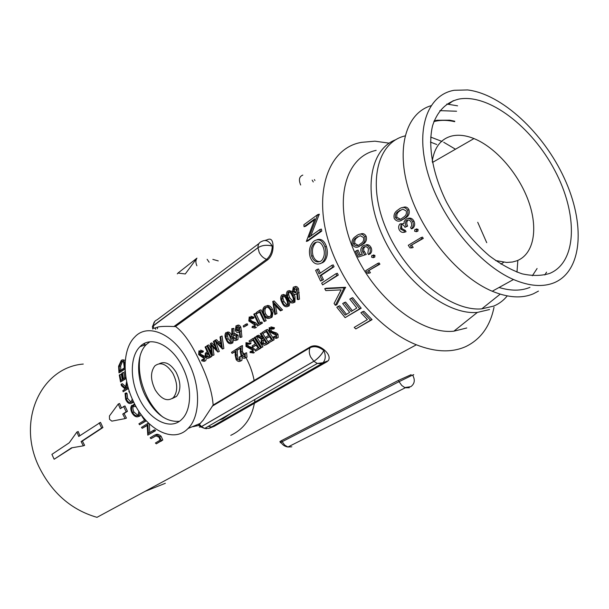 <?xml version="1.0" encoding="UTF-8"?>
<svg xmlns="http://www.w3.org/2000/svg" width="609" height="609" viewBox="0 0 609 609"><rect width="100%" height="100%" fill="white"/><g stroke="black" fill="none" stroke-linecap="round" stroke-linejoin="round"><path stroke-width="0.91" d="M172.895 373.386C166.729 364.068 160.73 361.548 154.907 365.842C150.278 371.924 150.4 379.978 155.28 390.011C161.37 399.39 167.391 401.932 173.352 397.639C177.965 391.587 177.813 383.503 172.895 373.386M172.271 398.545L176.519 396.406C181.147 390.361 181.002 382.3 176.085 372.213C170.642 363.74 165.047 360.909 159.322 363.71M140.062 355.922C137.847 370.31 140.694 384.903 148.596 399.71C152.6 406.812 157.328 412.59 162.778 417.02M144.95 343.194L143.61 345.425M423.293 238.393L422.479 237.129L421.085 237.579L408.274 245.275L409.941 247.863L411.783 247.901L410.382 245.754L423.293 238.393L421.9 238.842L421.085 237.579M411.783 247.901L413.184 247.444L411.768 245.298M416.32 231.717L416.708 229.867L414.973 229.319L414.569 231.169L416.32 231.717L417.903 231.123L418.094 229.433L416.35 228.885M404.658 232.166L403.98 230.872L400.516 229.022L401.095 224.858C402.808 224.485 404.102 225.307 404.97 227.332L406.272 226.533C405.061 224.394 405.114 222.43 406.431 220.641L406.812 220.351C408.723 219.605 410.215 220.298 411.281 222.43L411.813 225.3L410.633 227.53L411.319 228.832C413.404 226.891 413.831 224.493 412.613 221.646C410.991 218.7 408.822 217.855 406.096 219.095L404.239 221.379L403.889 223.64L400.037 223.891C398.514 225.596 398.248 227.576 399.23 229.837C400.562 232.09 402.366 232.866 404.658 232.166L406.043 231.74L405.366 230.438L401.902 228.596L401.498 226.03M411.319 228.832L412.696 228.398C414.782 226.464 415.216 224.066 413.991 221.219C412.696 218.722 410.847 217.733 408.441 218.235M404.97 227.332L407.649 226.106C406.447 223.967 406.5 222.003 407.817 220.222L406.439 220.633M400.41 220.694L406.721 217.2C409.004 215.289 409.75 212.815 408.966 209.8C407.649 207.273 405.739 206.466 403.227 207.364M507.251 295.905C503.605 300.404 499.136 303.777 493.861 306.038L481.788 308.862C450.881 311.747 406.302 275.907 386.715 230.149C366.785 184.443 376.796 142.399 405.031 135.921M430.677 137.078L442.149 141.501M443.717 142.262L455.471 149.22M517.795 261.116L516.98 272.147M403.98 230.872L405.366 230.438M379.909 264.177L379.133 262.951L377.732 263.415L365.689 270.655L367.28 273.175L369.024 273.235L367.684 271.142L379.909 264.177L378.509 264.649L377.732 263.415M369.024 273.235L370.432 272.756L369.084 270.67M373.195 257.706L373.553 255.925L371.909 255.369L371.543 257.15L373.195 257.706L374.779 257.105L374.946 255.468L373.302 254.912M360.292 254.912L358.046 250.093L355.428 251.289L358.176 257.112L366.245 254.455L363.619 250.299L363.855 248.091L365.118 246.645L363.718 247.087C365.636 246.143 367.219 246.721 368.46 248.837L367.859 253.298L368.514 254.57L370.074 253.968C371.794 252.293 372.145 250.208 371.125 247.711C370.044 245.526 368.468 244.513 366.405 244.666M358.176 257.112L366.245 254.455M358.275 246.744L364.06 243.547C366.245 241.735 366.953 239.345 366.176 236.376C364.882 233.886 363.04 233.08 360.642 233.97M395.759 139.712C369.564 149.449 362.378 192.513 383.114 236.992C403.569 281.533 447.014 315.264 477.349 312.417L489.552 309.532M376.164 150.37C345.311 156.635 332.94 200.734 353.235 248.974C373.157 297.283 420.667 334.881 453.88 331.182L466.783 327.969M494.021 307.24C490.176 326.196 480.76 339.312 465.756 346.597C451.802 352.817 435.344 352.215 416.373 344.793C387.332 333.23 356.691 302.939 339.183 267.511C308.626 208.141 322.77 148.611 361.754 142.323L374.946 141.181L389.181 143.161M236.665 349.185L235.987 349.429L235.949 355.26L236.673 359.112L238.058 358.594L237.335 354.75L237.35 350.03M236.673 359.112L239.459 360.201L239.466 356.943L240.06 356.562L240.129 361.228L241.864 360.429L242.161 357.483M240.129 361.228C238.797 361.86 237.464 361.312 236.132 359.569L235.165 355.146L235.181 351.385L232.113 353.372L235.181 351.774M241.788 355.862L243.174 355.344L242.451 351.477L242.496 345.608L241.118 346.11L241.073 351.987L241.788 355.862L244.597 356.958L244.612 353.669L245.214 353.289L245.267 357.985C243.92 358.632 242.58 358.077 241.24 356.326L240.281 351.865L240.304 348.089L237.198 350.091L236.581 349.048L241.118 346.11M245.267 357.985L247.01 357.186L246.607 352.763L245.214 353.289M237.198 350.091L240.296 348.47M249.416 344.214L250.801 343.704L251.06 342.814L249.675 343.324L249.416 344.214L246.889 343.468L246.607 346.064L247.467 346.909L251.723 348.401L253.116 349.695L253.321 352.862L250.048 352.558L250.185 351.591L252.59 351.865L252.529 350.129L245.99 346.437L245.967 342.661L249.675 343.324M253.116 349.695L254.516 349.178L253.116 347.884L248.853 346.392L247.992 345.554L247.703 343.735M253.032 353.098L254.425 352.573L253.321 352.862M255.506 351.165L260.812 348.181L254.28 337.995L252.895 338.497L259.411 348.706L255.506 351.165L254.806 350.137L258.079 348.066L256.008 344.953L252.743 347.031L252.073 345.996L255.338 343.91L252.902 339.959L249.644 342.06L249.02 341.002L252.895 338.497M252.743 347.031L256.176 345.212M249.644 342.06L253.07 340.241M260.926 347.747L262.951 346.833L256.404 336.617L255.019 337.12L261.55 347.351L260.926 347.747L254.395 337.523L255.019 337.12M265.798 344.839L268.896 343.08L262.304 332.803L260.918 333.306L267.496 343.605L266.08 344.496L264.39 345.364L261.238 343.682L261.185 339.913L261.923 339.327L256.442 336.198L257.211 335.696L262.7 338.832L263.21 338.505L260.287 333.709L260.918 333.306M262.563 337.462L258.604 335.201L257.211 335.696M268.767 342.806L274.187 339.746L267.557 329.408L266.171 329.911L272.786 340.271L268.767 342.806L268.051 341.763L271.424 339.624L269.323 336.465L265.958 338.612L265.28 337.553L268.638 335.407L266.171 331.395L262.814 333.557L262.182 332.484L266.171 329.911M265.958 338.612L269.498 336.731M262.814 333.557L266.339 331.684M274.461 327.764L273.06 328.266L272.779 329.195L274.172 328.693L274.461 327.764L270.898 326.873M277.986 334.303L276.585 334.813L276.448 338.338L278.161 337.561L277.986 334.303L276.539 332.986L272.101 331.494L271.211 330.634L270.936 328.731M280.566 441.654L279.843 441.639L281.624 440.558L398.4 380.404L411.136 374.687M320.494 363.862L321.453 363.314M141.06 414.432L140.375 415.627L139.012 416.335M133.592 404.46L134.68 404.056M146.297 420.819L139.568 424.755L138.913 423.818L144.569 420.24L141.859 416.153L142.186 415.939M149.342 423.879L149.723 432.596M153.377 430.365L154.762 429.802L155.546 430.692L147.781 435.146L147.157 425.219L142.186 428.325L141.486 427.404L147.82 423.445L148.368 433.433L153.377 430.365L154.161 431.256L147.781 435.146M147.165 425.516L142.186 428.325M156.125 435.816L150.994 438.64L150.172 437.772L154.024 435.443C155.493 434.362 157.366 434.811 159.642 436.805L161.355 440.566L156.3 443.839L155.409 443.002L160.083 440.155L159.033 437.254L155.904 435.831L150.994 438.64M155.424 434.872C156.894 433.783 158.782 434.232 161.073 436.219L162.809 439.964L156.3 443.839M355.801 328.936L372.076 319.656L363.893 311.252L362.401 311.808L370.531 320.25L355.801 328.936L354.217 327.391L367.402 319.588L360.878 312.729L362.401 311.808M345.113 317.639L361.198 308.215L352.725 297.687L351.294 298.197L359.721 308.763L345.113 317.639L336.792 307.24L338.254 306.327L345.196 315.112L349.657 312.387L342.684 303.564L344.176 302.635L351.149 311.481L356.798 308.032L349.787 299.141L351.294 298.197M346.468 314.335L339.693 305.802L338.254 306.327M352.421 310.704L345.608 302.117L344.176 302.635M335.376 305.307L336.807 304.797L345.531 287.296L326.119 288.24L324.719 288.719L344.115 287.783L335.376 305.307L334.082 303.488L341.109 289.876L325.807 290.607L324.719 288.719M322.61 284.905L338.307 275.07L337.34 273.258L335.94 273.723L336.899 275.534L322.61 284.905L321.659 283.116L335.94 273.723M477.722 222.27L486.728 242.702M320.6 281.069L323.448 279.645L321.301 275.253L334.082 266.734L333.214 264.892L331.806 265.349L332.666 267.191L319.892 275.717L322.047 280.11L320.6 281.069L315.637 270.419L317.068 269.452L319.04 273.898L331.806 265.349M298.501 288.696L297.101 289.161L298.098 299.636L299.499 299.156L298.501 288.696C297.428 286.672 296.149 286.032 294.657 286.786M293.218 302.84L294.946 302.094L295.038 296.75L294.2 294.832L292.8 295.304C294.406 298.014 294.657 300.443 293.553 302.574L293.218 302.84C290.889 303.381 289.047 302.003 287.684 298.714C286.146 295.944 286.009 293.477 287.281 291.315L287.585 291.064C289.793 290.569 291.536 291.977 292.8 295.304M287.775 298.897L287.014 299.156C288.605 301.858 288.856 304.264 287.76 306.38L289.153 305.893L289.815 302.536M280.406 310.887L282.507 309.935L274.157 300.953L272.756 301.425L281.114 310.423L280.406 310.887L273.745 303.822L275.527 314.092L274.826 314.556L272.756 301.425M274.826 314.556L276.92 313.612L275.512 305.771M270.084 318.043L272.139 317.038L273.167 311.245L272.451 309.243C271.028 306.494 269.262 305.261 267.145 305.543M264.146 321.582L266.171 320.669L261.025 309.798L259.624 310.27L264.786 321.164L264.146 321.582L259.48 311.823L256.777 313.643L256.29 312.516L259.624 310.27M260.188 322.709L255.803 313.308L254.41 313.787L258.962 323.516L260.5 322.504L261.063 323.607L257.371 326.036L256.808 324.94L258.338 323.935L253.786 314.206L254.41 313.787M257.371 326.036L262.449 323.12L261.885 322.016L260.5 322.504M255.453 322.603L254.06 323.082L255.255 324.46L256.64 323.973L255.719 322.8L251.563 321.004L250.839 320.106L250.771 318.149M254.813 328.084L256.48 327.36L254.813 328.084L252.042 327.497L252.271 326.47L254.524 326.774L254.653 324.917L248.822 320.989L249.218 316.962L252.651 317.692L252.309 318.636L249.774 318.02L249.454 320.593L250.177 321.483L254.06 323.082M240.859 327.239L239.474 327.726L240.547 337.462L241.925 336.967L240.859 327.239C239.87 325.32 238.72 324.688 237.403 325.335M236.863 340.058L237.967 339.51L238.149 335.171L234.617 333.405M231.976 336.206L230.636 336.678C232.12 339.251 232.379 341.497 231.42 343.415L232.79 342.92L233.361 339.967M222.414 349.026L223.868 348.47L222.064 336.016L220.686 336.503L222.414 349.026L214.604 340.598L215.221 340.18L217.626 342.905L220.542 340.964L220.055 336.929L220.686 336.503M214.741 340.758L213.949 341.04L217.862 352.017L219.309 351.462L215.784 341.961M217.862 352.017L211.216 345.288L212.541 355.511L213.995 354.963L212.846 347.008M209.054 358.001L211.787 356.41L207.014 346.148L205.636 346.635L210.417 356.912L207.692 358.503L205.218 356.722L205.225 353.311L207.174 351.789L205.081 347.016L205.636 346.635M205.728 357.567L204.487 358.016L204.144 361.381L205.751 360.68L206.245 358.846M154.853 321.293L152.41 326.599L153.316 325.67L153.734 328.457L158.591 326.85C162.245 326.325 167.346 326.218 173.892 326.538L175.506 326.508C183.362 332.111 191.249 343.362 199.173 360.254C207.532 377.245 212.191 392.173 213.15 405.031L310.636 346.666C314.868 344.861 319.382 345.927 324.186 349.863L323.836 350.556C318.987 346.727 314.411 345.767 310.118 347.663L310.636 346.666M324.658 350.289C328.868 354.111 330.101 357.574 328.358 360.703L321.887 363.603L323.036 362.72C325.655 359.599 325.929 355.557 323.866 350.586C321.308 355.047 317.982 358.617 313.886 361.304L313.848 361.282C317.951 358.594 321.278 355.017 323.836 350.556L324.658 350.289L324.186 349.863M209.016 428.378L204.662 428.439L317.312 363.459L321.887 363.603L209.016 428.378L214.277 426.285L327.299 361.548M214.277 426.285L213.249 426.696M211.582 426.909L208.126 426.437M200.125 425.227L192.086 426.802M125.127 418.596L126.436 418.086L124.046 413.557L127.464 411.311L124.929 405.914L120.209 408.685L118.268 403.995L109.43 415.97L109.506 419.296L111.85 421.139L125.127 418.596L122.736 414.067L126.147 411.821L123.612 406.416M101.627 428.051L102.921 427.541L100.5 422.364L78.728 436.463L76.917 432.017L69.213 442.819L51.902 454.367L54.148 459.239L71.504 447.859L83.342 445.849L81.096 441.563L101.627 428.051L99.198 422.867M102.921 427.541L82.375 441.061L84.628 445.339L83.342 445.849M72.182 447.744L54.148 459.239M416.373 344.793L96.976 517.338C71.253 509.87 51.864 492.917 38.824 466.486C16.253 419.662 41.884 367.28 83.273 364.06M189.239 363.885C200.955 387.682 200.087 416.998 188.014 428.5C173.39 444.106 145.916 429.315 133.257 401.171C121.983 377.854 122.409 348.805 134.924 336.853C148.406 322.191 175.803 334.798 189.239 363.885M213.15 405.031L203.162 420.187L198.724 425.021L200.901 426.939L199.288 427.054M76.917 432.017L78.203 431.522L79.886 435.686M118.268 403.995L119.592 403.493L121.397 407.893M157.388 328.761L157.685 327.048M265.037 240.448L267.191 239.786C270.853 237.967 272.802 239.969 273.038 245.792L272.238 246.082L273.06 246.356L273.038 245.792M273.06 246.356C273.06 252.042 271.302 256.503 267.8 259.723L266.613 259.335C270.229 256.153 272.101 251.738 272.238 246.082C266.833 244.658 262.076 245.206 257.957 247.726L257.95 247.688C262.068 245.168 266.833 244.62 272.238 246.044C269.071 240.844 265.562 239.329 261.687 241.484C259.183 242.382 257.934 244.453 257.95 247.688L153.316 325.64C153.438 322.679 154.709 320.722 157.13 319.778L258.992 243.501M175.506 326.508L267.8 259.723M203.406 351.134L202.036 351.629L201.746 352.497L203.109 352.01L203.406 351.134L200.574 350.137M204.997 356.402L201.236 354.605L200.567 353.745L200.46 351.972M210.935 348.721L208.857 344.907L207.486 345.394L211.445 352.428L210.478 343.377L216.165 349.33L213.378 341.428L213.949 341.04M215.038 346.3L211.856 342.89L210.478 343.377M218.76 342.151L216.598 339.693L215.221 340.18M231.953 336.069C230.781 333.024 229.25 331.699 227.355 332.103M233.955 333.61L233.886 328.388L231.808 328.662L232.509 328.875L232.577 334.432L233.239 333.892C234.526 333.222 235.706 333.808 236.772 335.666L236.269 340.271C234.914 340.926 233.689 340.309 232.585 338.421L231.877 334.821L231.808 328.662M252.309 318.636L253.702 318.157L254.037 317.213L250.908 316.246M256.777 313.643L259.64 312.181M286.527 295.51L283.254 294.459M292.092 291.399L288.993 290.592M320.281 273.068L318.484 268.995L317.068 269.452M243.714 327.086L247.718 324.856L247.216 323.752L245.83 324.239L246.333 325.335L243.714 327.086L243.204 325.99L245.83 324.239M125.127 369.001L118.983 372.875L118.588 366.237L121.313 360.322C123.3 359.234 124.411 360.673 124.655 364.631L125.081 368.514L118.983 372.875M122.805 359.812L125.332 360.338M126.124 378.516L120.552 381.965L119.288 375.091L119.912 374.649L120.947 380.442L122.82 379.118L121.785 373.317L122.409 372.868L123.452 378.676L125.812 377.009L124.769 371.185L125.226 370.866M119.912 374.649L121.313 374.154L122.234 379.529M122.409 372.868L123.817 372.373L124.746 377.763M127.715 385.916L127.426 387.499M128.438 388.519L123.147 391.732L122.82 390.674L125.157 389.067L121.442 385.733L121.062 384.203L125.385 388.146L126.664 381.432M121.062 384.203L122.424 383.708L125.644 386.692M132.968 400.562L131.879 402.884L133.204 402.382L131.43 403.249C129.222 404.239 127.281 402.914 125.621 399.276L125.058 393.361L125.743 394.023L126.276 398.918C127.631 401.894 129.207 402.991 131.011 402.206L132.267 399.002M125.058 393.361L126.39 392.866L127.075 393.528L127.601 398.423L130.828 401.978M320.547 263.583L324.155 261.619C327.452 257.569 328.19 252.507 326.386 246.417C324.308 240.7 321.194 238.462 317.061 239.71M310.742 236.064L319.276 214.193L317.67 214.627L308.908 237.373L319.862 229.532L320.281 231.481L306.35 241.415L314.883 218.791L304.051 226.708L303.868 224.744L317.67 214.627M306.35 241.415L307.849 240.974L321.78 231.047L321.377 229.098L319.862 229.532M304.051 226.708L305.634 226.266L314.45 219.826M372.076 319.656L370.531 320.25M361.198 308.215L359.721 308.763M345.691 287.547L344.275 288.034M345.531 287.296L344.115 287.783M338.307 275.07L336.899 275.534M334.082 266.734L332.666 267.191M321.301 275.253L319.892 275.717M323.448 279.645L322.047 280.11M321.78 231.047L320.281 231.481M319.314 214.642L317.715 215.084M368.514 254.57L368.681 254.425C370.401 252.743 370.752 250.649 369.732 248.152C368.049 245.176 365.864 244.384 363.185 245.77L362.446 246.318C360.703 248.046 360.338 250.17 361.358 252.682L362.401 254.212L358.899 255.377L356.646 250.535M276.448 338.338L273.342 337.812L273.494 336.815L276.014 337.066L275.968 335.27L269.17 331.54L269.186 327.634L273.06 328.266M274.895 336.297L273.494 336.815M274.187 339.746L272.786 340.271M268.896 343.08L267.496 343.605M262.951 346.833L261.55 347.351M260.812 348.181L259.411 348.706M251.578 351.073L250.185 351.591M242.451 351.477L241.073 351.987M232.113 353.372L231.504 352.329L235.987 349.429M237.335 354.75L235.949 355.26M298.098 299.636L297.253 299.377L296.994 293.523L296.256 294.155C294.779 294.893 293.5 294.276 292.427 292.32L293.249 287.25C294.733 286.489 296.012 287.128 297.101 289.161M276.92 313.612L275.527 314.092M282.507 309.935L281.114 310.423M266.171 320.669L264.786 321.164M262.449 323.12L261.063 323.607M254.037 317.213L252.651 317.692M253.656 325.982L252.271 326.47M247.718 324.856L246.333 325.335M240.547 337.462L239.786 337.196L239.451 331.76L238.804 332.324C237.495 332.963 236.345 332.354 235.356 330.504L236.018 325.815C237.327 325.168 238.477 325.8 239.474 327.726M233.886 328.388L232.509 328.875M223.868 348.47L222.491 348.972M212.541 355.511L206.923 345.775L207.486 345.394M213.995 354.963L212.625 355.458M219.309 351.462L217.946 351.964M211.787 356.41L210.417 356.912M204.144 361.381L201.64 360.756L201.83 359.805L203.855 360.163L203.946 358.427L198.648 354.59L198.96 350.83L202.036 351.629M203.193 359.31L201.83 359.805M127.007 383.015L125.994 388.489L128.027 387.088M127.075 393.528L125.743 394.023M128.91 391.861L129.093 390.643M144.584 418.901L145.878 420.773L139.568 424.755M155.546 430.692L154.161 431.256M148.573 423.148L147.82 423.445M148.771 423.339L147.979 423.658M127.464 411.311L126.147 411.821M124.046 413.557L122.736 414.067M82.375 441.061L81.096 441.563M152.41 326.561L257.957 247.726L259.236 252.522C261.017 255.925 263.476 258.193 266.613 259.335L173.892 326.538M212.099 406.272L310.118 347.663C308.847 350.358 309.029 353.471 310.659 357.011L313.848 361.282L200.871 426.909M199.463 424.344L201.495 426.627L200.901 426.939L204.662 428.439L201.495 426.627L313.886 361.304L317.312 363.459L323.036 362.72L328.358 360.703M212.846 259.388L218.258 260.911M209.153 262.235L207.129 259.32M126.055 378.098L120.552 381.965M128.332 388.161L123.147 391.732M127.601 398.423L126.276 398.918M131.879 402.884L131.43 403.249M139.933 415.977L138.608 416.495C136.378 417.5 134.186 416.335 132.024 413.001C130.44 409.743 130.372 407.177 131.841 405.312L135.16 404.977M139.903 412.795L138.608 416.495M162.809 439.964L161.355 440.566M161.073 436.219L159.642 436.805M177.272 273.867L178.003 273.053L185.281 273.959L196.935 258.147C195.558 260.226 195.542 262.761 196.89 265.76M230.765 435.344C243.577 429.276 251.456 418.596 254.395 403.303M254.577 402.229L254.958 399.428M254.136 380.496C252.636 372.518 249.88 364.814 245.876 357.376M245.191 356.143L242.451 351.621M219.042 420.141L222.856 418.855L231.671 412.856M138.745 397.51C148.824 419.845 170.543 431.355 182 419.099C191.584 409.971 192.231 386.814 183.005 368.034C172.446 345.113 150.781 334.965 140.024 346.635C130.174 356.037 129.801 379.026 138.745 397.51M149.799 341.847L146.396 344.481C136.507 353.875 136.081 376.773 144.995 395.157C154.496 413.511 165.945 422.235 179.343 421.314M136.119 406.721L132.435 406.226C131.27 407.748 131.331 409.857 132.633 412.537C134.376 415.308 136.172 416.305 138.015 415.528L138.837 411.334M119.471 371.323L124.312 367.844L123.696 362.918C123.231 361.206 122.447 360.718 121.343 361.464L119.204 366.481L119.471 371.323M132.435 406.226L133.759 405.723C132.587 407.246 132.655 409.347 133.957 412.027L132.633 412.537M133.569 405.655L132.754 405.967M133.957 412.027L137.763 415.3M121.062 361.7L122.538 361.19L120.658 365.979L120.841 370.341M120.658 365.979L119.204 366.481M122.371 361.114L121.343 361.464M270.609 328.289L269.909 328.647L269.817 331.136L270.708 331.996L275.139 333.496L276.585 334.813M272.779 329.195L270.145 328.457M271.211 330.634L269.817 331.136M272.101 331.494L270.708 331.996M276.539 332.986L275.139 333.496M247.307 343.316L246.889 343.468M247.992 345.554L246.607 346.064M248.853 346.392L247.467 346.909M253.116 347.884L251.723 348.401M241.134 356.158L240.06 356.562M297.009 293.903L296.256 294.155M287.433 306.647C285.134 307.164 283.307 305.794 281.959 302.528C280.429 299.765 280.292 297.314 281.548 295.175L281.845 294.931C284.03 294.444 285.75 295.852 287.014 299.156M271.591 317.487L270.198 317.974C267.694 319.23 265.478 318.164 263.552 314.784C262.251 311.595 262.449 308.984 264.131 306.951L264.679 306.502C267.077 305.269 269.201 306.342 271.058 309.722C272.436 312.904 272.33 315.508 270.746 317.525L270.198 317.974M272.451 309.243L271.058 309.722M250.482 317.67L249.994 317.845M250.839 320.106L249.454 320.593M251.563 321.004L250.177 321.483M255.255 324.46L255.095 327.848M239.466 332.095L238.804 332.324M238.149 335.171L236.772 335.666M237.647 339.776L236.269 340.271M231.146 343.636C229.098 344.055 227.446 342.722 226.183 339.647C224.767 337.021 224.614 334.737 225.733 332.788L225.977 332.59C227.911 332.209 229.464 333.572 230.636 336.678M200.049 351.545L199.47 351.835L199.204 354.24L199.866 355.1L203.383 356.699L204.487 358.016M201.746 352.497L199.653 351.69M200.567 353.745L199.204 354.24M201.236 354.605L199.866 355.1M204.753 356.204L203.383 356.699M205.773 356.349L208.179 356.996L209.329 356.242L207.669 352.839L205.971 354.012L205.773 356.349L207.136 355.854L207.342 353.517L205.971 354.012M208.293 356.92L207.136 355.854M207.791 353.098L206.565 353.54M218.418 343.773L221.44 346.985L220.709 342.243L218.418 343.773L220.77 342.631M226.769 339.266C227.72 341.664 228.992 342.768 230.583 342.585L230.05 337.082C229.174 334.646 227.964 333.519 226.419 333.694L225.81 336.45L226.769 339.266L228.147 338.771L227.187 334.166M235.744 339.183L236.193 336.115L233.635 335.049L233.209 338.086L235.744 339.183M234.587 337.599L233.209 338.086M234.32 334.805L233.635 335.049M236.459 326.942L235.934 330.04L238.416 331.151L238.85 328.091L236.459 326.942L237.091 326.721M238.743 330.87L237.312 329.56L237.183 327.353M237.312 329.56L235.934 330.04M265.197 307.621L264.732 308.002C263.316 309.616 263.134 311.739 264.192 314.366C265.752 317.061 267.557 317.898 269.589 316.886L270.046 316.513C271.386 314.899 271.507 312.775 270.411 310.156C268.896 307.446 267.153 306.601 265.197 307.621L266.559 307.157M282.622 302.087C283.634 304.637 285.035 305.787 286.824 305.528L287.06 305.33C287.859 303.632 287.615 301.729 286.344 299.613C285.408 297.025 284.068 295.852 282.325 296.103L281.594 299.095L282.622 302.087L284.022 301.607L282.995 298.623L283.048 296.613M288.361 298.265C289.382 300.838 290.798 301.988 292.602 301.721L292.838 301.516C293.652 299.811 293.409 297.892 292.122 295.761C291.186 293.157 289.831 291.985 288.072 292.236L287.326 295.258L288.361 298.265L289.755 297.793L288.727 294.786L288.78 292.762M293.721 288.438L293.074 291.802L295.845 292.906L296.393 289.579L293.721 288.438L294.52 288.171M296.103 292.701L294.482 291.33L294.406 288.887M294.482 291.33L293.074 291.802M261.862 343.286L264.824 343.803L266.148 342.966L263.887 339.556L261.862 340.933L261.862 343.286L263.263 342.768L263.255 340.416L264.047 339.814M264.824 343.796L263.263 342.768M221.067 344.664L219.788 343.286M226.898 333.526L226.419 333.694M230.948 342.197L228.147 338.771M227.187 335.962L225.81 336.45M269.658 316.832L267.389 316.14L265.585 313.879C264.527 311.268 264.709 309.151 266.125 307.522L264.732 308.002M265.585 313.879L264.192 314.366M282.941 295.898L282.325 296.103M287.159 305.216L284.022 301.607M282.995 298.623L281.594 299.095M288.704 292.031L288.072 292.236M292.937 301.417L289.755 297.793M288.727 294.786L287.326 295.258M402.945 219.362L405.328 217.619C407.611 215.7 408.357 213.226 407.558 210.204C405.244 206.908 402.374 206.573 398.956 209.207L396.832 210.767C394.358 212.769 393.505 215.365 394.259 218.54C396.649 221.745 399.542 222.019 402.945 219.362L404.338 218.943M407.558 210.204L408.966 209.8M412.613 221.646L413.991 221.219M406.812 220.351L408.053 219.978M406.272 226.533L407.649 226.106M401.095 224.858L401.902 224.614M400.516 229.022L401.902 228.596M416.708 229.867L418.094 229.433M410.382 245.754L421.9 238.842M360.475 245.579L362.659 243.981C364.837 242.169 365.545 239.779 364.761 236.81C362.545 233.582 359.828 233.217 356.623 235.706L354.689 237.122C352.329 239.017 351.522 241.522 352.268 244.643C354.552 247.779 357.285 248.091 360.475 245.579L361.883 245.138M364.761 236.81L366.176 236.376M369.732 248.152L371.125 247.711M364.852 254.912L362.218 250.741L362.454 248.533L363.718 247.087M362.69 252.164L364.091 251.715M373.553 255.925L374.946 255.468M367.684 271.142L378.509 264.649M353.456 243.844C352.976 241.476 353.646 239.603 355.466 238.21L360.277 235.691L363.52 237.54C364.053 239.771 363.489 241.552 361.845 242.9L359.919 244.285C357.453 246.318 355.298 246.173 353.456 243.844L354.872 243.402C354.4 241.042 355.07 239.17 356.889 237.776L358.511 236.589L357.087 237.023M395.53 217.687C395.035 215.281 395.751 213.34 397.662 211.863L402.823 209.131L406.233 210.98C406.782 213.249 406.195 215.091 404.475 216.515L402.366 218.037C399.732 220.184 397.456 220.07 395.53 217.687L396.931 217.276C396.451 214.863 397.159 212.929 399.07 211.452L400.844 210.151L399.435 210.562M358.115 245.267L354.872 243.402M400.28 219.156L396.931 217.276M321.621 262.981C316.764 265.471 312.965 263.568 310.232 257.264C308.565 251.114 309.562 245.945 313.232 241.758L314.282 240.89C318.888 238.37 322.443 240.357 324.947 246.851C326.767 252.933 326.028 258.003 322.74 262.068L321.621 262.981L323.044 262.532M326.386 246.417L324.947 246.851M323.508 247.939C321.506 242.534 318.591 240.821 314.769 242.816L313.962 243.478C311.039 246.911 310.263 251.152 311.618 256.191C313.787 261.421 316.87 263.065 320.867 261.124L321.75 260.401C324.414 257.067 325 252.91 323.508 247.939M320.121 261.558C316.908 261.695 314.556 259.754 313.064 255.742L311.618 256.191M313.064 255.742C311.717 250.718 312.508 246.485 315.439 243.037L316.246 242.374L314.769 242.816M430.974 105.73C406.074 113.167 395.546 148.345 409.134 191.317C422.57 234.237 458.684 277.224 492.247 291.239C508.165 297.786 521.852 298.646 533.317 293.82L538.463 291.094M457.58 105.829L446.8 104.04M454.207 90.277C427.404 94.798 414.775 129.314 428.058 173.961C441.144 218.54 478.788 264.618 513.501 279.516C529.503 286.306 543.205 287.319 554.593 282.553C582.783 270.327 585.295 223.313 564.292 178.201C543.494 133.006 501.968 94.068 467.643 89.949L454.207 90.277M458.813 99.092C446.199 102.259 437.475 111.051 432.641 125.469C427.655 145.642 432.649 174.265 446.648 202.34C458.257 223.625 472.5 241.461 489.37 255.841C500.499 264.154 511.415 270.145 522.111 273.837C532.403 276.09 541.637 275.938 549.805 273.38C577.401 261.84 577.971 213.805 554.761 170.368C531.901 126.801 488.768 93.466 458.813 99.092M432.215 161.393C434.4 147.165 441.023 138.677 452.084 135.929C458.699 134.49 465.999 135.373 473.985 138.578C495.947 147.485 518.647 173.732 528.49 201.077C538.386 228.405 534.085 254.128 516.912 260.781L512.512 262.007L506.726 262.464L495.559 260.53M433.867 121.61L435.838 121.13C441.662 119.935 447.95 120.118 454.687 121.686M537.092 268.508L532.365 275.763M544.834 274.964L546.562 272.139M456.59 111.234L439.827 110.632M299.202 292.548L297.801 293.02M241.537 330.832L240.159 331.319M125.089 364.479L124.655 364.631M155.706 329.309L155.295 327.787M206.291 428.766L204.928 428.287M161.629 440.931L160.175 441.54M156.071 435.816L154.815 436.333M281.624 440.558L282.173 441.692L399.04 381.676L398.4 380.404M411.577 375.57L399.04 381.676L401.795 385.489L404.779 387.56L410.786 386.692C414.645 383.83 415.292 380.031 412.719 375.289C414.424 374.36 414.044 374.451 411.577 375.57M409.339 387.735L405.289 387.766L287.905 447.006L284.647 445.065L282.173 441.692L280.909 442.355C282.561 444.981 284.89 446.526 287.905 447.006L291.818 446.816M280.985 442.484L280.224 442.773L280.909 442.355L280.376 441.259M302.81 175.095C299.217 176.496 298.501 179.8 300.671 185.014M313.285 181.969L312.166 180.112M178.003 273.053L196.935 258.147M120.803 369.945L119.372 370.447M274.446 332.324L273.045 332.834M267.488 343.971L266.08 344.496M251.098 347.229L249.713 347.739M253.61 321.895L252.225 322.374M210.554 357.217L209.191 357.719M203.086 355.496L201.724 355.991M263.986 339.852L262.593 340.362M499.045 287.486C510.882 291.049 521.182 291.011 529.959 287.364M176.519 396.406L173.352 397.639M454.771 121.221L449.777 120.194L437.102 120.255L434.103 120.955M500.195 294.147L481.788 308.862M436.775 144.516L430.456 142.087M477.349 312.417L453.88 331.182M188.014 428.5L200.612 423.24M152.41 326.599L152.737 329.027M140.375 415.627L139.042 416.145M162.664 440.17L161.21 440.779M314.937 180.485L314.389 179.586M193.845 426.627L197.179 424.671M145.026 491.379L165.336 483.295M146.396 344.481L140.024 346.635M270.914 328.289L269.909 328.647M278.161 337.561L276.76 338.086M247.589 343.316L246.668 343.651M247.01 357.186L245.617 357.711M241.864 360.429L240.464 360.954M294.946 302.094L293.553 302.574M289.161 305.893L287.76 306.38M272.139 317.038L270.746 317.525M250.741 317.685L249.774 318.02M237.967 339.51L236.589 340.005M232.79 342.92L231.42 343.415M200.254 351.553L199.47 351.835M205.751 360.68L204.388 361.183M234.625 334.821L233.384 335.254M237.35 326.744L236.223 327.132M294.84 288.209L293.439 288.674M263.255 340.416L261.862 340.933M227.142 333.526L226.228 333.846M283.231 295.905L282.104 296.286M289.001 292.046L287.844 292.427M405.328 217.619L406.721 217.2M400.851 225.041L402.206 224.63M416.526 231.565L417.903 231.123M362.659 243.981L364.06 243.547M368.681 254.425L370.074 253.968M363.268 247.421L364.669 246.98M373.386 257.561L374.779 257.105M355.466 238.21L356.889 237.776M397.662 211.863L399.07 211.452M324.155 261.619L322.74 262.068M315.439 243.037L313.962 243.478M492.247 291.239L513.501 279.516M473.985 138.578L432.42 162.481M503.658 262.266L501.009 264.161M448.559 104.192L453.317 100.637"/></g></svg>
